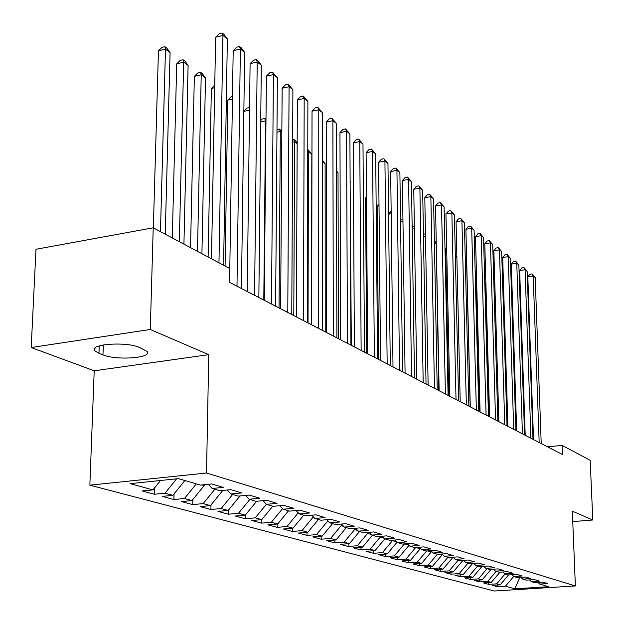 <?xml version="1.0" encoding="UTF-8"?>
<svg xmlns="http://www.w3.org/2000/svg" width="624" height="624" viewBox="0 0 624 624"><rect width="100%" height="100%" fill="white"/><g stroke="black" fill="none" stroke-linecap="round" stroke-linejoin="round"><path stroke-width="0.94" d="M89.864 485.176L494.247 591.014L575.383 585.952L206.521 473L89.864 485.176L94.208 370.796L208.759 354.658L150.29 329.488L31.2 347.513L94.208 370.796M31.2 347.513L35.981 249.28L153.223 227.807L150.29 329.488M245.24 518.747L245.287 515.12L235.201 516.04L245.24 518.747L255.239 517.858L261.76 519.636L251.815 520.517L261.495 523.13L271.37 522.265L277.664 523.988L267.844 524.839L277.196 527.358L286.939 526.523L293.015 528.185L283.319 529.004L292.352 531.437L301.977 530.634L307.85 532.241L298.272 533.036L307.008 535.392L316.508 534.604L322.187 536.156L312.733 536.929L321.173 539.206L330.556 538.442L336.047 539.947L326.711 540.696L334.885 542.903L344.152 542.162L349.471 543.613L340.244 544.346L348.161 546.476L357.31 545.758L362.458 547.17L353.348 547.872L361.015 549.939L370.055 549.245L375.047 550.61L366.046 551.296L373.472 553.293L382.411 552.622L387.239 553.94L378.347 554.611L385.546 556.553L394.384 555.89L399.071 557.177L390.273 557.825L397.262 559.705L405.99 559.065L410.537 560.313L401.848 560.945L408.634 562.77L417.261 562.146L421.676 563.355L413.088 563.971L419.671 565.742L428.204 565.141L432.487 566.311L423.992 566.912L430.388 568.636L438.828 568.043L442.993 569.182L434.593 569.767L440.809 571.436L449.147 570.866L453.196 571.974L444.896 572.543L450.934 574.166L459.186 573.604L463.117 574.681L454.912 575.234L460.785 576.818L468.936 576.272L472.766 577.317L464.646 577.863L470.363 579.4L478.429 578.869L482.157 579.891L474.123 580.414L479.692 581.911L487.672 581.396L491.291 582.387L483.35 582.902L488.764 584.36L496.657 583.853L500.191 584.821L492.328 585.32L497.609 586.739L497.554 584.984M256.643 501.259L245.271 515.128L238.508 513.279L228.384 514.207L228.446 510.136M519.87 577.411L514.792 588.806L548.675 586.685L539.705 584.064L547.7 583.557L542.755 582.091L534.698 582.605L531.32 581.623L539.409 581.1L534.323 579.595L526.18 580.125L522.709 579.111L530.884 578.573L525.658 577.028L517.429 577.567L513.856 576.529L522.132 575.983L516.758 574.384L508.435 574.946L504.761 573.869L513.131 573.308L507.608 571.678L499.184 572.247L495.409 571.139L503.872 570.57L498.194 568.885L489.676 569.47L485.792 568.339L494.348 567.746L488.506 566.015L479.887 566.615L475.894 565.445L484.552 564.845L478.53 563.059L469.81 563.675L465.699 562.474L474.458 561.85L468.257 560.017L459.436 560.648L455.2 559.408L464.069 558.769L457.681 556.881L448.75 557.528L444.382 556.257L453.359 555.594L446.776 553.644L437.736 554.315L433.235 552.997L442.315 552.326L435.521 550.313L426.379 551L421.73 549.643L430.927 548.948L423.922 546.874L414.656 547.576L409.867 546.179L419.172 545.462L411.941 543.317L402.558 544.05L397.613 542.607L407.035 541.866L399.571 539.651L390.07 540.407L384.961 538.91L394.501 538.153L386.779 535.86L377.161 536.64L371.881 535.096L381.545 534.316L373.565 531.944L363.815 532.748L358.355 531.149L368.152 530.338L359.892 527.896L350.017 528.715L344.362 527.069L354.284 526.235L345.735 523.7L335.728 524.55L329.878 522.842L339.932 521.976L331.071 519.355L320.939 520.229L314.87 518.458L325.065 517.569L315.884 514.847L305.604 515.759L299.317 513.926L309.644 512.998L300.121 510.182L289.708 511.118L283.187 509.215L293.654 508.264L283.772 505.331L273.218 506.306L266.44 504.332L277.056 503.342L266.791 500.3L256.09 501.306L249.054 499.255L259.818 498.233L249.148 495.066L238.29 496.111L230.974 493.982L241.894 492.921L230.794 489.629L219.781 490.714L212.168 488.491L223.244 487.391L211.692 483.967L200.522 485.098L178.409 478.639L130.096 483.647L152.95 489.895L142.178 490.979L154.307 494.247L164.993 493.186L172.864 495.339L162.24 496.384L173.901 499.528L184.447 498.506L192.013 500.573L181.529 501.579L192.754 504.605L203.151 503.615L210.436 505.612L200.093 506.587L210.904 509.496L221.161 508.537L228.181 510.455L217.971 511.399L228.384 514.207M514.792 588.806L505.417 586.248L497.609 586.739M153.223 227.807L229.726 268.515L229.507 282.329L562.45 454.545L562.091 445.372L547.576 446.846M500.191 584.821L508.591 574.93M496.657 583.853L505.058 573.955M539.705 584.064L537.974 582.395M491.291 582.387L499.941 572.192M487.672 581.396L496.174 571.366M531.32 581.623L529.542 579.907M482.157 579.891L490.979 569.47M478.429 578.869L487.04 568.698M522.709 579.111L520.884 577.34M481.697 566.491L480.948 566.537M472.766 577.317L481.705 566.764M468.936 576.272L477.664 565.96M513.856 576.529L511.992 574.704M472.157 563.511L472.173 563.971L470.886 563.597M463.117 574.681L472.173 563.971M459.186 573.604L468.016 563.152M504.761 573.869L502.843 571.997M462.353 560.438L462.368 561.109L460.528 560.57M453.196 571.974L462.368 561.109M449.147 570.866L458.094 560.258M495.409 571.139L493.436 569.213M452.26 557.271L452.283 558.16L449.849 557.45M442.993 569.182L452.283 558.16M438.828 568.043L447.892 557.279M485.792 568.339L483.764 566.342M441.878 554.003L441.901 555.126L438.844 554.229M432.487 566.311L441.901 555.126M428.204 565.141L437.393 554.213M475.894 565.445L473.803 563.394M431.2 550.969L431.215 551.998L427.502 550.914M421.676 563.355L431.215 551.998M417.261 562.146L426.637 550.976M465.699 562.474L463.554 560.352M420.202 548.114L420.209 548.785L415.795 547.49M410.537 560.313L420.209 548.785M405.99 559.065L415.693 547.498M455.2 559.408L452.993 557.216M408.868 545.181L404.235 543.917M399.071 557.177L408.876 545.47M394.384 555.89L404.243 544.112M444.382 556.257L442.104 553.987M392.402 540.22L392.41 540.657L397.012 541.999M387.239 553.94L397.129 542.116M382.411 552.622L392.41 540.657M433.235 552.997L430.888 550.657M380.195 536.39L380.203 537.085L384.353 538.301M375.047 550.61L384.875 538.832M370.055 549.245L380.203 537.085M421.73 549.643L419.312 547.225M367.598 532.436L367.606 533.403L371.264 534.472M362.458 547.17L372.395 535.244M357.31 545.758L367.606 533.403M409.867 546.179L407.371 543.676M354.588 528.333L354.596 529.597L357.739 530.517M349.471 543.613L359.549 531.5M344.152 542.162L354.596 529.597M397.613 542.607L395.039 540.01M341.149 524.09L341.156 525.673L343.738 526.422M336.047 539.947L346.281 527.623M330.556 538.442L341.156 525.673M384.961 538.91L382.301 536.227M327.265 520.143L327.265 521.609L329.246 522.187M322.187 536.156L332.569 523.622M316.508 534.604L327.265 521.609M371.881 535.096L369.143 532.311M312.905 516.415L312.897 517.405L314.231 517.795M307.85 532.241L318.388 519.488M301.977 530.634L312.897 517.405M358.355 531.149L355.524 528.255M298.038 512.585L298.67 513.248M293.015 528.185L303.724 515.206M286.939 526.523L298.03 513.061M344.362 527.069L341.437 524.066M277.664 523.988L288.538 510.775M271.37 522.265L282.602 508.607M329.878 522.842L326.851 519.722M261.76 519.636L272.805 506.189M255.239 517.858L266.386 504.27M314.87 518.458L311.743 515.213M238.508 513.279L249.818 499.481M299.317 513.926L296.08 510.541M228.181 510.455L239.936 496.08M221.161 508.537L232.651 494.473M283.187 509.215L279.833 505.697M222.401 490.456L222.394 490.948L221.138 490.581M210.436 505.612L222.394 490.948M203.151 503.615L214.835 489.271M266.44 504.332L262.969 500.659M204.188 484.723L204.173 485.62L201.895 484.957M192.013 500.573L204.173 485.62M184.447 498.506L196.326 483.873M249.054 499.255L245.443 495.425M172.864 495.339L184.876 480.527M164.993 493.186L176.623 478.826M230.974 493.982L227.237 489.98M152.95 489.895L160.547 480.488M212.168 488.491L208.291 484.31M572.754 521.602L592.8 519.995L590.164 460.309L562.091 445.372M208.759 354.658L206.521 473M592.8 519.995L572.325 511.173L575.383 585.952M518.443 577.504L521.383 577.824M505.417 586.248L513.763 576.428M139.394 347.404C125.861 341.273 88.14 344.222 94.864 350.821L98.959 353.317L102.96 354.869C116.766 360.734 153.137 357.895 146.999 351.359L139.394 347.404M154.307 494.247L154.479 487.991M173.901 499.528L174.041 493.888M192.754 504.605L192.863 499.528M210.904 509.496L210.982 504.941M261.495 523.13L261.534 519.659M277.196 527.358L277.22 524.02M292.352 531.437L292.367 528.239M307.008 535.392L307.016 532.303M321.173 539.206L321.181 536.242M334.885 542.903L334.877 540.041M348.161 546.476L348.145 543.722M361.015 549.939L361 547.279M373.472 553.293L373.448 550.727M385.546 556.553L385.523 554.073M397.262 559.705L397.231 557.31M408.634 562.77L408.603 560.453M419.671 565.742L419.632 563.503M430.388 568.636L430.357 566.459M440.809 571.436L440.77 569.338M450.934 574.166L450.895 572.13M460.785 576.818L460.738 574.844M470.363 579.4L470.317 577.481M479.692 581.911L479.638 580.055M488.764 584.36L488.717 582.551M218.969 262.79L222.94 35.467L227.362 38.899L223.587 265.255M211.489 258.812L215.647 37.206L222.94 35.467L222.152 32.986L223.922 34.359L227.362 38.899M215.647 37.206L219.242 33.68L222.152 32.986M165.243 234.203L170.095 52.471L165.485 49.163L158.449 50.84L153.348 227.877M158.449 50.84L162.061 47.354L164.869 46.683L165.485 49.163L160.454 231.66M164.869 46.683L166.717 48.009L170.095 52.471M236.987 286.198L240.388 49L244.655 52.299L241.449 288.506M229.577 282.368L233.189 50.677L240.388 49L239.569 46.519L241.277 47.845L244.655 52.299M233.189 50.677L236.699 47.19L239.569 46.519M254.561 295.292L257.205 62.033L261.316 65.224L258.851 297.508M247.237 291.502L250.099 63.656L257.205 62.033L256.355 59.569L258.001 60.848L261.316 65.224M250.099 63.656L253.516 60.216L256.355 59.569M183.924 244.148L188.12 65.395L183.682 62.205L176.725 63.827L172.286 237.955M176.725 63.827L180.25 60.388L183.027 59.74L183.682 62.205L179.322 241.691M183.027 59.74L184.805 61.019L188.12 65.395M201.926 253.726L205.507 77.86L201.224 74.786L194.36 76.354L190.531 247.658M194.36 76.354L197.792 72.953L200.53 72.329L201.224 74.786L197.488 251.363M200.53 72.329L202.254 73.562L205.507 77.86M271.479 304.044L273.421 74.607L277.391 77.68L275.613 306.181M264.241 300.292L266.409 76.167L273.421 74.607L272.548 72.15L277.391 77.68M266.409 76.167L269.747 72.782L272.548 72.15M287.781 312.476L289.076 86.736L292.898 89.708L291.767 314.535M280.628 308.771L282.149 88.249L289.076 86.736L288.171 84.295L292.898 89.708M282.149 88.249L285.402 84.903L288.171 84.295M214.695 87.695L211.372 88.436L208.112 257.018M214.718 85.082L211.372 88.436M232.44 99.099L227.799 100.105L225.077 266.042M227.799 100.105L231.067 96.798L232.479 96.486M303.506 320.603L304.184 98.452L307.882 101.322L307.343 322.592M296.423 316.945L297.352 99.91L304.184 98.452L303.256 96.018L307.882 101.322M297.352 99.91L300.526 96.603L303.256 96.018M243.851 111.197L246.862 108.116L249.553 107.578M249.514 110.136L243.851 111.345M318.669 328.45L318.778 109.769L322.351 112.538L322.382 330.369M311.672 324.831L312.031 111.181L318.778 109.769L317.834 107.351L322.351 112.538M312.031 111.181L315.136 107.921L317.834 107.351M265.972 121.22L265.543 120.916L263.796 300.066M260.731 120.51L262.135 119.051L264.748 118.505L265.996 119.402M264.748 118.505L265.543 120.916L260.715 121.93M333.317 336.024L332.888 120.713L336.344 123.388L336.898 337.88M326.399 332.444L326.227 122.078L332.888 120.713L331.921 118.303L336.344 123.388M326.227 122.078L329.261 118.856L331.921 118.303M347.459 343.34L346.538 131.297L349.885 133.887L350.922 345.134M340.618 339.799L339.963 132.616L346.538 131.297L345.556 128.903L349.885 133.887M339.963 132.616L342.927 129.433L345.556 128.903M361.132 350.415L359.752 141.539L362.989 144.043L364.486 352.147M354.37 346.913L353.246 142.818L359.752 141.539L358.753 139.16L362.989 144.043M353.246 142.818L356.156 139.675L358.753 139.16M374.361 357.256L372.544 151.453L375.679 153.886L377.598 358.933M367.669 353.792L366.116 152.701L372.544 151.453L371.53 149.089L375.679 153.886M366.116 152.701L368.963 149.588L371.53 149.089M387.161 363.87L384.93 161.062L387.972 163.418L390.289 365.492M380.546 360.454L378.589 162.263L384.93 161.062L383.908 158.707L387.972 163.418M378.589 162.263L381.373 159.19L383.908 158.707M399.547 370.282L396.942 170.368L399.89 172.653L402.581 371.849M393.003 366.896L390.679 171.545L396.942 170.368L395.905 168.035L399.89 172.653M390.679 171.545L393.401 168.503L395.905 168.035M411.551 376.49L408.595 179.4L411.45 181.615L414.492 378.011M405.077 373.144L402.394 180.539L408.595 179.4L407.542 177.083L411.45 181.615M402.394 180.539L405.07 177.536L407.542 177.083M423.181 382.504L419.89 188.159L422.666 190.312L426.036 383.978M416.785 379.197L413.767 189.267L419.89 188.159L418.837 185.858L422.666 190.312M413.767 189.267L416.387 186.303L418.837 185.858M434.46 388.339L430.856 196.661L433.555 198.752L437.229 389.774M428.134 385.07L424.804 197.738L430.856 196.661L429.796 194.376L433.555 198.752M424.804 197.738L427.378 194.805L429.796 194.376M445.403 394.001L441.511 204.922L444.124 206.95L448.087 395.39M439.14 390.764L435.529 205.967L441.511 204.922L440.435 202.644L444.124 206.95M435.529 205.967L438.048 203.065L440.435 202.644M456.027 399.493L451.854 212.94L454.397 214.913L458.632 400.842M449.826 396.287L445.942 213.962L451.854 212.94L450.778 210.686L454.397 214.913M445.942 213.962L448.414 211.091L450.778 210.686M466.339 404.828L461.908 220.74L464.381 222.651L468.866 406.138M460.208 401.653L456.058 221.731L461.908 220.74L460.824 218.494L464.381 222.651M456.058 221.731L458.484 218.891L460.824 218.494M476.354 410.007L471.689 228.314L474.092 230.178L478.811 411.278M470.285 406.871L465.902 229.281L471.689 228.314L470.597 226.091L474.092 230.178M465.902 229.281L468.281 226.473L470.597 226.091M486.088 415.046L481.198 235.693L483.53 237.502L488.475 416.278M480.082 411.941L475.472 236.629L481.198 235.693L480.098 233.477L483.53 237.502M475.472 236.629L477.812 233.852L480.098 233.477M281.845 132.6L280.309 131.5L279.045 307.952M276.986 129.62L279.49 129.106L281.853 131.36M279.49 129.106L280.309 131.5L276.962 132.187M297.164 143.59L294.598 141.749L293.779 315.572M292.648 139.589L293.756 139.37L295.152 140.377L297.164 143.029M293.756 139.37L294.598 141.749L292.633 142.139M311.532 324.761L311.821 154.097L308.435 151.671L308.038 322.951M307.765 149.44L311.821 154.097M307.765 149.83L308.435 151.671L307.757 151.804M325.221 331.835L325.12 163.636L322.358 161.655M322.358 159.994L325.12 163.636M338.481 338.692L338.013 172.879L336.469 171.772M336.469 170.843L338.013 172.879M351.328 345.337L350.119 181.561M350.119 181.327L350.509 181.841M366.467 197.8L365.547 197.972L366.725 353.301M365.547 197.972L366.46 196.95M379.018 205.865L377.13 206.201L378.596 359.44M377.13 206.201L379.002 204.103M388.549 214.001L391.147 211.286M391.178 213.704L388.557 214.165M400.538 220.576L401.809 219.125L402.932 218.93M402.964 221.341L400.553 221.754M412.152 226.996L414.359 226.379M414.398 228.766L412.183 229.141M423.423 233.969L425.451 234.078M425.482 236.005L423.462 236.34M425.467 234.874L424.952 233.711M436.254 243.329L438.812 390.593M434.366 240.997L436.231 242.011M434.944 240.903L435.934 243.103L434.413 243.352M495.55 419.936L490.448 242.861L492.718 244.624L497.874 421.138M489.606 416.863L484.786 243.773L490.448 242.861L489.349 240.661L492.718 244.624M484.786 243.773L487.087 241.028L489.349 240.661M446.729 250.84L445.676 250.084L448.757 395.733M444.99 248.126L446.706 250.006M444.998 248.609L445.676 250.084L445.037 250.185M504.754 424.702L499.45 249.842L501.665 251.558L507.016 425.872M498.872 421.66L493.857 250.731L499.45 249.842L498.35 247.658L501.665 251.558M493.857 250.731L496.111 248.017L498.35 247.658M456.901 258.133L455.356 257.026M455.325 255.7L456.893 257.767M513.708 429.328L508.225 256.643L510.377 258.313L515.908 430.466M507.889 426.317L502.679 257.509L508.225 256.643L507.117 254.475L510.377 258.313M502.679 257.509L504.902 254.826L507.117 254.475M470.161 406.801L466.666 265.138L465.395 264.225M465.379 263.437L466.666 265.138M522.428 433.836L516.766 263.266L518.864 264.888L524.566 434.944M516.664 430.856L511.282 264.108L516.766 263.266L515.65 261.113L518.864 264.888M511.282 264.108L513.466 261.448L515.65 261.113M479.263 411.512L475.605 271.549L475.16 271.229M475.153 270.949L475.605 271.549M530.907 438.227L525.08 269.716L527.132 271.3L532.997 439.304M525.205 435.279L519.659 270.543L525.08 269.716L523.973 267.579L527.132 271.3M519.659 270.543L521.804 267.907L523.973 267.579M539.175 442.502L533.192 276.003L535.189 277.547L541.211 443.555M533.528 439.577L527.826 276.806L533.192 276.003L532.085 273.881L535.189 277.547M527.826 276.806L529.94 274.209L532.085 273.881M485.885 283.109L485.472 283.171L489.177 416.645M485.472 283.171L485.87 282.68M99.232 345.899L98.959 353.317M103.319 344.932L102.96 354.869M94.973 348.106L94.864 350.821"/></g></svg>
